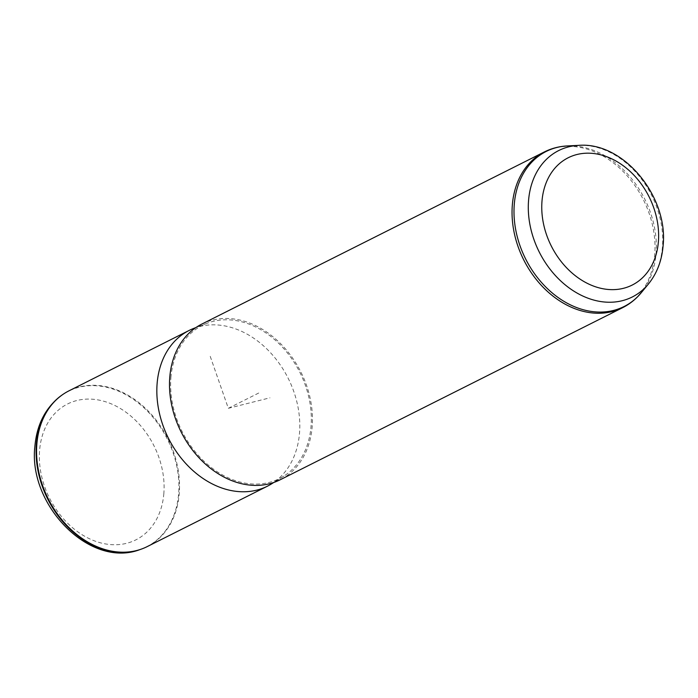 <?xml version="1.0" encoding="UTF-8"?>
<svg xmlns="http://www.w3.org/2000/svg" width="698" height="698" viewBox="0 0 698 698"><rect width="100%" height="100%" fill="white"/><g stroke="black" fill="none" stroke-linecap="round" stroke-linejoin="round"><path stroke-width="0.52" stroke-dasharray="3.49 2.62" d="M68.919 390.863A87.154 66.956 -116.7 0 1 144.861 407.754A87.154 66.956 -116.7 0 1 179.255 493.469A87.154 66.956 -116.7 0 1 147.191 546.613M193.782 328.392A87.154 66.956 -116.7 0 1 267.395 349.497A87.154 66.956 -116.7 0 1 299.521 433.03A87.154 66.956 -116.7 0 1 271.836 483.697M170.914 377.592A85.767 65.891 -116.7 0 1 206.992 323.296A85.767 65.891 -116.7 0 1 279.436 344.062A85.767 65.891 -116.7 0 1 311.046 426.277A85.767 65.891 -116.7 0 1 283.798 476.141A85.767 65.891 -116.7 0 1 207.053 464.022A85.767 65.891 -116.7 0 1 170.914 377.592M201.844 324.064A87.154 66.956 -116.7 0 1 277.787 340.947A87.154 66.956 -116.7 0 1 312.181 426.67A87.154 66.956 -116.7 0 1 280.116 479.805M210.229 356.346L228.325 408.295L269.952 397.816M228.325 408.295L259.97 392.398M578.755 145.358A81.936 62.951 -116.7 0 1 662.437 247.031A81.936 62.951 -116.7 0 1 648.425 284.007M140.403 549.431A87.067 66.895 63.3 0 0 178.636 493.722A87.067 66.895 63.3 0 0 141.144 405.302A87.067 66.895 63.3 0 0 62.602 394.632M163.847 493.503A76.047 58.423 -116.7 0 1 96.115 541.482A76.047 58.423 -116.7 0 1 39.603 450.332A76.047 58.423 -116.7 0 1 107.335 402.353A76.047 58.423 -116.7 0 1 163.847 493.503M544.396 151.92A87.154 66.956 -116.7 0 1 620.339 168.803A87.154 66.956 -116.7 0 1 654.733 254.526A87.154 66.956 -116.7 0 1 622.668 307.661M567.439 145.926A86.779 66.668 -116.7 0 1 656.068 253.592A86.779 66.668 -116.7 0 1 641.226 292.75M206.992 323.296L195.885 327.58M283.798 476.141L273.738 482.493"/><path stroke-width="1.05" d="M273.738 482.493L271.836 483.697A87.154 66.956 -116.7 0 1 267.456 486.174L147.191 546.613A87.154 66.956 -116.7 0 1 140.691 549.335A87.154 66.956 -116.7 0 1 68.081 526.641A87.154 66.956 -116.7 0 1 36.854 444.007A87.154 66.956 -116.7 0 1 62.855 394.457A87.154 66.956 -116.7 0 1 68.919 390.863L189.184 330.424A87.154 66.956 -116.7 0 1 193.782 328.392L195.885 327.58M267.456 486.174A87.154 66.956 -116.7 0 1 191.514 469.283A87.154 66.956 -116.7 0 1 157.12 383.568A87.154 66.956 -116.7 0 1 189.184 330.424M280.116 479.805A87.154 66.956 -116.7 0 1 204.174 462.922A87.154 66.956 -116.7 0 1 169.78 377.199A87.154 66.956 -116.7 0 1 201.844 324.064L544.396 151.92A87.154 66.956 -116.7 0 0 512.332 205.055A87.154 66.956 -116.7 0 0 546.735 290.778A87.154 66.956 -116.7 0 0 622.668 307.661L280.116 479.805M541.988 201.198A71.248 54.741 -116.7 0 1 605.445 156.239A71.248 54.741 -116.7 0 1 658.397 241.639A71.248 54.741 -116.7 0 1 594.94 286.59A71.248 54.741 -116.7 0 1 541.988 201.198M578.755 145.358C623.646 141.642 668.501 196.731 663.1 245.705C661.861 260.624 656.975 273.398 648.425 284.007A81.936 62.951 -116.7 0 1 570.755 289.077A81.936 62.951 -116.7 0 1 528.561 200.518A81.936 62.951 -116.7 0 1 578.755 145.358L567.439 145.926C559.255 146.336 551.577 148.334 544.396 151.92M62.602 394.632A87.067 66.895 63.3 0 0 62.349 394.806A87.067 66.895 63.3 0 0 36.375 444.303A87.067 66.895 63.3 0 0 67.566 526.868A87.067 66.895 63.3 0 0 140.106 549.535A87.067 66.895 63.3 0 0 140.403 549.431M648.425 284.007L641.226 292.75A86.779 66.668 -116.7 0 1 558.967 298.125A86.779 66.668 -116.7 0 1 514.278 204.34A86.779 66.668 -116.7 0 1 567.439 145.926M140.691 549.335L140.106 549.535C90.033 568.949 27.876 505.082 34.9 446.266C36.915 423.799 46.068 406.646 62.349 394.806L62.855 394.457M641.226 292.75C636.018 299.067 629.832 304.04 622.668 307.661"/></g></svg>
